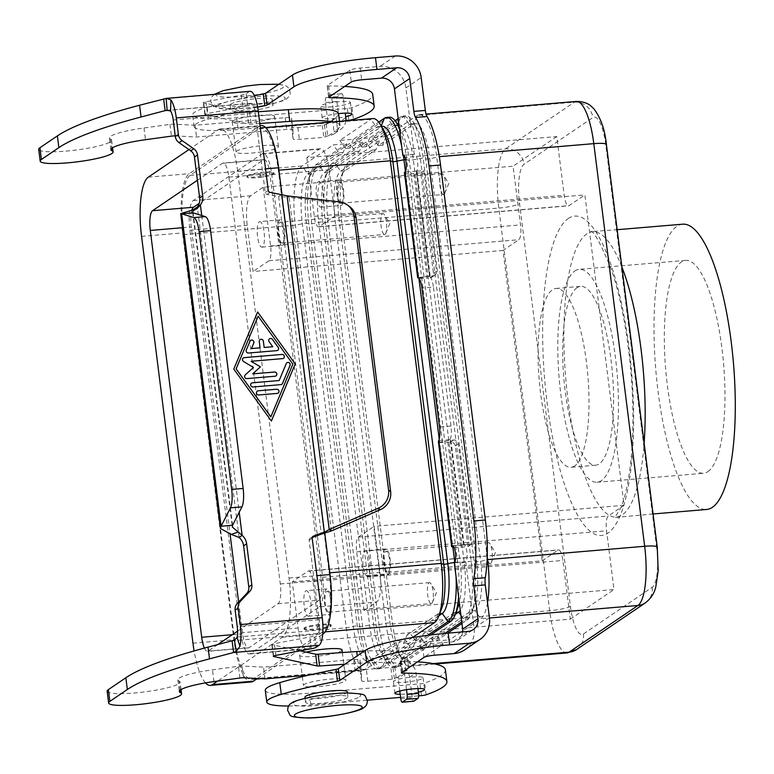 <?xml version="1.0" encoding="UTF-8"?>
<svg xmlns="http://www.w3.org/2000/svg" width="774" height="774" viewBox="0 0 774 774"><rect width="100%" height="100%" fill="white"/><g stroke="black" fill="none" stroke-linecap="round" stroke-linejoin="round"><path stroke-width="0.58" stroke-dasharray="3.87 2.9" d="M404.415 682.271A14.958 2.177 172.8 0 0 423.068 677.801A14.958 2.177 172.8 0 0 412.058 677.086A14.958 2.177 172.8 0 0 393.395 681.555A14.958 2.177 172.8 0 0 404.415 682.271M418.405 692.13A14.958 2.177 -7.2 0 1 405.895 694.017A14.958 2.177 -7.2 0 1 400.206 694.278M338.528 113.623A14.958 2.177 172.8 0 0 322.187 117.871A14.958 2.177 172.8 0 0 333.197 118.586A14.958 2.177 172.8 0 0 345.707 116.7M331.717 106.841A14.958 2.177 -7.2 0 1 320.697 106.125A14.958 2.177 -7.2 0 1 339.36 101.655A14.958 2.177 -7.2 0 1 350.38 102.371A14.958 2.177 -7.2 0 1 331.717 106.841M707.891 471.676A106.822 29.083 -94.8 0 0 722.868 356.311A106.822 29.083 -94.8 0 0 685.687 260.374A106.822 29.083 -94.8 0 0 681.401 261.97A106.822 29.083 -94.8 0 0 666.424 377.335A106.822 29.083 -94.8 0 0 703.614 473.272A106.822 29.083 -94.8 0 0 707.891 471.676M574.879 270.939A106.822 29.083 85.2 0 1 579.165 269.352A106.822 29.083 85.2 0 1 616.346 365.289A106.822 29.083 85.2 0 1 601.369 480.644A106.822 29.083 85.2 0 1 597.093 482.241A106.822 29.083 85.2 0 1 559.902 386.303A106.822 29.083 85.2 0 1 574.879 270.939M576.998 287.715A89.736 24.429 -94.8 0 0 564.42 384.62A89.736 24.429 -94.8 0 0 595.651 465.213A89.736 24.429 -94.8 0 0 599.25 463.868A89.736 24.429 -94.8 0 0 611.828 366.963A89.736 24.429 -94.8 0 0 580.597 286.38A89.736 24.429 -94.8 0 0 576.998 287.715M574.666 465.938A89.736 24.429 85.2 0 1 571.077 467.283A89.736 24.429 85.2 0 1 539.836 386.69A89.736 24.429 85.2 0 1 552.413 289.786A89.736 24.429 85.2 0 1 556.013 288.45A89.736 24.429 85.2 0 1 587.243 369.034A89.736 24.429 85.2 0 1 574.666 465.938M682.629 224.189A143.142 38.971 -94.8 0 0 676.902 226.318A143.142 38.971 -94.8 0 0 656.836 380.905A143.142 38.971 -94.8 0 0 706.662 509.466M385.046 234.338A10.507 2.864 -94.8 0 0 385.868 233.138A10.507 2.864 -94.8 0 0 386.594 223.773A10.507 2.864 -94.8 0 0 384.31 214.659A10.507 2.864 -94.8 0 0 382.869 213.547A10.507 2.864 -94.8 0 0 382.443 213.701A10.507 2.864 -94.8 0 0 380.972 225.05A10.507 2.864 -94.8 0 0 384.63 234.493A10.507 2.864 -94.8 0 0 385.046 234.338M282.626 242.959A10.507 2.864 -94.8 0 0 284.097 231.61A10.507 2.864 -94.8 0 0 280.44 222.167A10.507 2.864 -94.8 0 0 280.014 222.322A10.507 2.864 -94.8 0 0 278.543 233.68A10.507 2.864 -94.8 0 0 282.2 243.113A10.507 2.864 -94.8 0 0 282.626 242.959M282.907 245.223A12.819 3.493 -94.8 0 0 284.706 231.378A12.819 3.493 -94.8 0 0 280.246 219.864A12.819 3.493 -94.8 0 0 279.733 220.058A12.819 3.493 -94.8 0 0 277.934 233.903A12.819 3.493 -94.8 0 0 282.394 245.416A12.819 3.493 -94.8 0 0 282.907 245.223M259.251 221.79A12.819 3.493 85.2 0 1 259.764 221.596A12.819 3.493 85.2 0 1 264.224 233.109A12.819 3.493 85.2 0 1 262.425 246.954A12.819 3.493 85.2 0 1 261.912 247.138A12.819 3.493 85.2 0 1 257.452 235.625A12.819 3.493 85.2 0 1 259.251 221.79M490.629 563.424A10.507 2.864 -94.8 0 0 491.451 562.234A10.507 2.864 -94.8 0 0 492.177 552.868A10.507 2.864 -94.8 0 0 489.894 543.754A10.507 2.864 -94.8 0 0 488.442 542.632A10.507 2.864 -94.8 0 0 488.026 542.787A10.507 2.864 -94.8 0 0 486.546 554.145A10.507 2.864 -94.8 0 0 490.213 563.578A10.507 2.864 -94.8 0 0 490.629 563.424M388.209 572.054A10.507 2.864 -94.8 0 0 389.68 560.695A10.507 2.864 -94.8 0 0 386.023 551.262A10.507 2.864 -94.8 0 0 385.597 551.417A10.507 2.864 -94.8 0 0 384.127 562.766A10.507 2.864 -94.8 0 0 387.784 572.209A10.507 2.864 -94.8 0 0 388.209 572.054M388.49 574.318A12.819 3.493 -94.8 0 0 390.289 560.473A12.819 3.493 -94.8 0 0 385.829 548.96A12.819 3.493 -94.8 0 0 385.317 549.153A12.819 3.493 -94.8 0 0 383.517 562.998A12.819 3.493 -94.8 0 0 387.977 574.511A12.819 3.493 -94.8 0 0 388.49 574.318M364.825 550.875A12.819 3.493 85.2 0 1 365.338 550.682A12.819 3.493 85.2 0 1 369.808 562.195A12.819 3.493 85.2 0 1 368.008 576.04A12.819 3.493 85.2 0 1 367.495 576.233A12.819 3.493 85.2 0 1 363.035 564.72A12.819 3.493 85.2 0 1 364.825 550.875M431.679 603.41A10.507 2.864 -94.8 0 0 432.492 602.22A10.507 2.864 -94.8 0 0 433.227 592.855A10.507 2.864 -94.8 0 0 430.934 583.741A10.507 2.864 -94.8 0 0 429.493 582.619A10.507 2.864 -94.8 0 0 429.067 582.783A10.507 2.864 -94.8 0 0 427.596 594.132A10.507 2.864 -94.8 0 0 431.253 603.575A10.507 2.864 -94.8 0 0 431.679 603.41M329.25 612.041A10.507 2.864 -94.8 0 0 330.721 600.692A10.507 2.864 -94.8 0 0 327.063 591.249A10.507 2.864 -94.8 0 0 326.647 591.404A10.507 2.864 -94.8 0 0 325.167 602.762A10.507 2.864 -94.8 0 0 328.834 612.195A10.507 2.864 -94.8 0 0 329.25 612.041M329.54 614.304A12.819 3.493 -94.8 0 0 331.33 600.46A12.819 3.493 -94.8 0 0 326.87 588.946A12.819 3.493 -94.8 0 0 326.357 589.14A12.819 3.493 -94.8 0 0 324.558 602.985A12.819 3.493 -94.8 0 0 329.027 614.498A12.819 3.493 -94.8 0 0 329.54 614.304M305.875 590.862A12.819 3.493 85.2 0 1 306.388 590.678A12.819 3.493 85.2 0 1 310.848 602.191A12.819 3.493 85.2 0 1 309.049 616.027A12.819 3.493 85.2 0 1 308.536 616.22A12.819 3.493 85.2 0 1 304.076 604.707A12.819 3.493 85.2 0 1 305.875 590.862M444.005 194.342A10.507 2.864 -94.8 0 0 444.818 193.152A10.507 2.864 -94.8 0 0 445.553 183.786A10.507 2.864 -94.8 0 0 443.27 174.672A10.507 2.864 -94.8 0 0 441.819 173.55A10.507 2.864 -94.8 0 0 441.393 173.705A10.507 2.864 -94.8 0 0 439.922 185.063A10.507 2.864 -94.8 0 0 443.579 194.497A10.507 2.864 -94.8 0 0 444.005 194.342M341.576 202.972A10.507 2.864 -94.8 0 0 343.056 191.613A10.507 2.864 -94.8 0 0 339.389 182.18A10.507 2.864 -94.8 0 0 338.973 182.335A10.507 2.864 -94.8 0 0 337.503 193.684A10.507 2.864 -94.8 0 0 341.16 203.127A10.507 2.864 -94.8 0 0 341.576 202.972M341.866 205.236A12.819 3.493 -94.8 0 0 343.666 191.391A12.819 3.493 -94.8 0 0 339.196 179.878A12.819 3.493 -94.8 0 0 338.683 180.071A12.819 3.493 -94.8 0 0 336.893 193.916A12.819 3.493 -94.8 0 0 341.353 205.429A12.819 3.493 -94.8 0 0 341.866 205.236M318.201 181.793A12.819 3.493 85.2 0 1 318.714 181.6A12.819 3.493 85.2 0 1 323.174 193.113A12.819 3.493 85.2 0 1 321.384 206.958A12.819 3.493 85.2 0 1 320.871 207.151A12.819 3.493 85.2 0 1 316.402 195.638A12.819 3.493 85.2 0 1 318.201 181.793M304.443 627.733A13.671 1.993 172.8 0 0 303.988 628.343A13.671 1.993 172.8 0 0 315.908 628.817A13.671 1.993 172.8 0 0 330.662 625.518A13.671 1.993 172.8 0 0 331.117 624.908A13.671 1.993 172.8 0 0 319.188 624.434A13.671 1.993 172.8 0 0 304.443 627.733M304.55 628.565A13.671 1.993 172.8 0 0 304.095 629.175A13.671 1.993 172.8 0 0 316.015 629.659A13.671 1.993 172.8 0 0 330.769 626.36A13.671 1.993 172.8 0 0 331.224 625.75A13.671 1.993 172.8 0 0 319.294 625.276A13.671 1.993 172.8 0 0 304.55 628.565M318.366 626.553L316.711 626.746L318.366 626.553M342.031 649.947A21.362 3.106 -7.2 0 1 341.324 650.905A21.362 3.106 -7.2 0 1 318.278 656.052A21.362 3.106 -7.2 0 1 299.635 655.307A21.362 3.106 -7.2 0 1 300.351 654.359A21.362 3.106 -7.2 0 1 306.243 652.163M319.188 686.528A21.362 3.106 172.8 0 0 345.136 681.101A21.362 3.106 172.8 0 0 345.843 680.153A21.362 3.106 172.8 0 0 327.209 679.398A21.362 3.106 172.8 0 0 304.163 684.555A21.362 3.106 172.8 0 0 303.456 685.503A21.362 3.106 172.8 0 0 319.188 686.528M347.332 691.888A21.362 3.106 -7.2 0 1 346.617 692.846A21.362 3.106 -7.2 0 1 320.678 698.274A21.362 3.106 -7.2 0 1 304.937 697.248M306.281 701.331A21.362 3.106 172.8 0 0 305.575 702.279A21.362 3.106 172.8 0 0 324.209 703.034A21.362 3.106 172.8 0 0 347.255 697.877A21.362 3.106 172.8 0 0 347.961 696.929A21.362 3.106 172.8 0 0 329.327 696.174A21.362 3.106 172.8 0 0 306.281 701.331M273.648 174.237A13.671 1.993 172.8 0 0 274.102 173.628A13.671 1.993 172.8 0 0 262.173 173.144A13.671 1.993 172.8 0 0 247.428 176.443A13.671 1.993 172.8 0 0 246.974 177.053A13.671 1.993 172.8 0 0 258.903 177.536A13.671 1.993 172.8 0 0 273.648 174.237M247.322 175.601A13.671 1.993 -7.2 0 1 262.067 172.312A13.671 1.993 -7.2 0 1 273.996 172.786A13.671 1.993 -7.2 0 1 273.541 173.395A13.671 1.993 -7.2 0 1 258.797 176.695A13.671 1.993 -7.2 0 1 246.867 176.211A13.671 1.993 -7.2 0 1 247.322 175.601M259.716 175.408L261.38 175.214L259.716 175.408M277.74 147.611A21.362 3.106 172.8 0 0 278.447 146.663A21.362 3.106 172.8 0 0 259.812 145.909A21.362 3.106 172.8 0 0 236.767 151.065A21.362 3.106 172.8 0 0 236.06 152.014A21.362 3.106 172.8 0 0 254.694 152.768A21.362 3.106 172.8 0 0 277.74 147.611M273.928 117.416A21.362 3.106 172.8 0 0 274.635 116.458A21.362 3.106 172.8 0 0 256.001 115.713A21.362 3.106 172.8 0 0 232.955 120.87A21.362 3.106 172.8 0 0 232.239 121.818A21.362 3.106 172.8 0 0 247.98 122.843A21.362 3.106 172.8 0 0 273.928 117.416M231.474 109.124A21.362 3.106 -7.2 0 1 254.511 103.968A21.362 3.106 -7.2 0 1 273.154 104.722A21.362 3.106 -7.2 0 1 272.438 105.67A21.362 3.106 -7.2 0 1 246.5 111.098A21.362 3.106 -7.2 0 1 230.758 110.072A21.362 3.106 -7.2 0 1 231.474 109.124M271.809 100.639A21.362 3.106 172.8 0 0 272.516 99.682A21.362 3.106 172.8 0 0 253.882 98.937A21.362 3.106 172.8 0 0 230.836 104.093A21.362 3.106 172.8 0 0 230.12 105.041A21.362 3.106 172.8 0 0 248.764 105.786A21.362 3.106 172.8 0 0 271.809 100.639M461.962 623.457L467.254 619.868A51.278 13.961 -94.8 0 0 471.472 613.501A51.278 13.961 -94.8 0 0 473.998 560.647L423.136 158.012A51.278 13.961 -94.8 0 0 413.103 121.789A51.278 13.961 -94.8 0 0 405.731 115.81A51.278 13.961 -94.8 0 0 403.68 116.574L372.565 137.675L386.12 136.534L417.234 115.432A51.278 13.961 85.2 0 1 419.295 114.668A51.278 13.961 85.2 0 1 436.7 156.87L487.223 556.854M386.12 136.534L382.453 145.328L413.568 124.217A42.725 11.639 85.2 0 1 415.28 123.579A42.725 11.639 85.2 0 1 429.783 158.757L480.644 561.392A42.725 11.639 85.2 0 1 475.023 610.734L443.908 631.845L449.704 639.827L436.139 640.969L439.816 632.184L443.908 631.845M487.523 602.665A51.278 13.961 85.2 0 1 480.818 618.726L462.765 630.974M461.217 632.019L449.704 639.827M436.139 640.969L447.662 633.161M382.453 145.328L378.351 145.667L409.465 124.566A42.725 11.639 85.2 0 1 411.178 123.927A42.725 11.639 85.2 0 1 417.321 128.91A42.725 11.639 85.2 0 1 425.681 159.096L476.552 561.731A42.725 11.639 85.2 0 1 474.443 605.771A42.725 11.639 85.2 0 1 470.931 611.083L439.816 632.184M378.351 145.667L372.565 137.675M389.341 117.193A51.278 13.961 -94.8 0 0 387.29 117.958L356.175 139.059L369.73 137.917L395.079 120.725M398.184 118.615L400.845 116.816A51.278 13.961 85.2 0 1 402.906 116.052A51.278 13.961 85.2 0 1 420.311 158.254L471.173 560.889A51.278 13.961 85.2 0 1 464.429 620.1L461.768 621.909M369.73 137.917L366.063 146.702L397.178 125.601A42.725 11.639 85.2 0 1 398.891 124.962M398.987 124.953A42.725 11.639 85.2 0 1 413.393 160.131L464.255 562.766A42.725 11.639 85.2 0 1 460.307 610.396M444.808 633.413L433.314 641.211L419.76 642.352L423.426 633.567L427.529 633.219L433.314 641.211M455.267 614.401L427.529 633.219M419.76 642.352L430.683 634.941M458.053 607.155A42.725 11.639 85.2 0 1 454.541 612.457L423.426 633.567M366.063 146.702L361.961 147.05L393.076 125.939A42.725 11.639 85.2 0 1 394.788 125.311A42.725 11.639 85.2 0 1 400.932 130.293A42.725 11.639 85.2 0 1 409.301 160.479L460.162 563.114A42.725 11.639 85.2 0 1 459.359 602.869M458.605 596.88A51.278 13.961 -94.8 0 0 457.618 562.03L406.747 159.396A51.278 13.961 -94.8 0 0 399.471 128.813M361.961 147.05L356.175 139.059M401.648 146.063A51.278 13.961 85.2 0 1 403.312 155.274M405.421 171.509L418.898 278.205A12.819 1.867 -7.2 0 0 427.122 278.185L413.867 173.337L420.737 172.757L433.45 273.416A4.276 4.064 -124.2 0 1 429.889 277.953L427.122 278.185M439.226 439.119L452.877 547.17M454.764 562.127L454.783 562.272A51.278 13.961 85.2 0 1 456.031 576.533M427.635 635.328L416.925 642.594L403.37 643.736L412.465 637.563M322.448 632.058L253.669 678.721A51.278 13.961 85.2 0 1 251.618 679.485A51.278 13.961 85.2 0 1 234.212 637.273L183.341 234.638A51.278 13.961 85.2 0 1 190.085 175.427L258.864 128.774A51.278 13.961 85.2 0 1 260.925 128A51.278 13.961 85.2 0 1 278.33 170.212L329.192 572.847A51.278 13.961 85.2 0 1 322.448 632.058L325.196 631.836M253.669 678.721L365.705 669.278L396.82 648.177L410.375 647.035L379.26 668.136A51.278 13.961 85.2 0 1 377.209 668.91A51.278 13.961 85.2 0 1 369.837 662.921A51.278 13.961 85.2 0 1 359.804 626.698L308.942 224.063A51.278 13.961 85.2 0 1 311.467 171.218A51.278 13.961 85.2 0 1 315.676 164.852L346.791 143.741L333.236 144.883L302.121 165.994A51.278 13.961 -94.8 0 0 295.378 225.205L346.239 627.84A51.278 13.961 -94.8 0 0 363.645 670.052A51.278 13.961 -94.8 0 0 365.705 669.278L369.372 660.493L400.487 639.392L404.589 639.043L410.375 647.035M363.18 142.358L349.625 143.5L318.511 164.61A51.278 13.961 -94.8 0 0 311.767 223.821L362.629 626.456A51.278 13.961 -94.8 0 0 380.034 668.668A51.278 13.961 -94.8 0 0 382.095 667.904L413.21 646.793L426.764 645.651L395.649 666.762A51.278 13.961 85.2 0 1 393.598 667.527A51.278 13.961 85.2 0 1 386.226 661.538A51.278 13.961 85.2 0 1 376.193 625.315L325.322 222.68A51.278 13.961 85.2 0 1 327.857 169.835A51.278 13.961 85.2 0 1 332.065 163.469L363.18 142.358L359.513 151.153L328.399 172.254A42.725 11.639 -94.8 0 0 324.887 177.556A42.725 11.639 -94.8 0 0 322.777 221.596L373.639 624.231A42.725 11.639 -94.8 0 0 382.008 654.417A42.725 11.639 -94.8 0 0 388.142 659.409A42.725 11.639 -94.8 0 0 389.854 658.771L420.969 637.66L426.764 645.651M379.57 140.984L366.015 142.126L334.9 163.227A51.278 13.961 -94.8 0 0 328.157 222.448L379.018 625.082A51.278 13.961 -94.8 0 0 396.423 667.285A51.278 13.961 -94.8 0 0 398.475 666.52L429.589 645.419L443.154 644.278L412.039 665.379A51.278 13.961 85.2 0 1 409.978 666.143A51.278 13.961 85.2 0 1 402.615 660.164A51.278 13.961 85.2 0 1 392.582 623.941L341.711 221.306A51.278 13.961 85.2 0 1 344.246 168.451A51.278 13.961 85.2 0 1 348.455 162.085L379.57 140.984L375.903 149.769L344.788 170.87A42.725 11.639 -94.8 0 0 341.276 176.182A42.725 11.639 -94.8 0 0 339.167 220.222L390.028 622.857A42.725 11.639 -94.8 0 0 398.387 653.043A42.725 11.639 -94.8 0 0 404.531 658.026A42.725 11.639 -94.8 0 0 406.244 657.387L437.358 636.286L443.154 644.278M372.962 118.567A51.278 13.961 -94.8 0 0 370.901 119.331L339.786 140.442L353.35 139.301L378.689 122.108M353.35 139.301L349.674 148.086L380.789 126.975A42.725 11.639 85.2 0 1 382.501 126.346M438.877 615.785L411.139 634.603L413.016 637.186M413.2 637.447L416.925 642.594M403.37 643.736L407.037 634.941L411.139 634.603M441.664 608.538A42.725 11.639 85.2 0 1 438.152 613.84L407.037 634.941M349.674 148.086L345.581 148.434L376.696 127.323A42.725 11.639 85.2 0 1 378.409 126.684A42.725 11.639 85.2 0 1 384.543 131.677M345.581 148.434L339.786 140.442M375.903 149.769L371.801 150.117L366.015 142.126M371.801 150.117L340.686 171.218A42.725 11.639 -94.8 0 0 335.065 220.571L385.936 623.196A42.725 11.639 -94.8 0 0 400.439 658.374A42.725 11.639 -94.8 0 0 402.151 657.736L433.266 636.625L437.358 636.286M429.589 645.419L433.266 636.625M359.513 151.153L355.411 151.491L349.625 143.5M355.411 151.491L324.296 172.602A42.725 11.639 -94.8 0 0 318.685 221.945L369.546 624.579A42.725 11.639 -94.8 0 0 384.049 659.758A42.725 11.639 -94.8 0 0 385.762 659.119L416.876 638.008L420.969 637.66M413.21 646.793L416.876 638.008M346.791 143.741L343.124 152.526L312.009 173.637A42.725 11.639 -94.8 0 0 308.497 178.939A42.725 11.639 -94.8 0 0 306.388 222.98L357.259 625.615A42.725 11.639 -94.8 0 0 365.618 655.801A42.725 11.639 -94.8 0 0 371.762 660.793A42.725 11.639 -94.8 0 0 373.474 660.154L404.589 639.043M343.124 152.526L339.031 152.875L333.236 144.883M339.031 152.875L307.917 173.976A42.725 11.639 -94.8 0 0 302.295 223.328L353.157 625.963A42.725 11.639 -94.8 0 0 367.66 661.131A42.725 11.639 -94.8 0 0 369.372 660.493L373.474 660.154L379.26 668.136L382.095 667.904L385.762 659.119L389.854 658.771L395.649 666.762L398.475 666.52L402.151 657.736L406.244 657.387L412.039 665.379L433.053 663.608M396.82 648.177L400.487 639.392M624.086 505.277L374.171 526.32L379.995 572.46A25.639 6.985 85.2 0 1 376.628 602.066L364.07 610.58L613.985 589.536L606.574 530.819A12.819 3.493 85.2 0 1 608.258 516.016L624.086 505.277L584.883 194.913L569.045 205.652A12.819 3.493 85.2 0 1 568.532 205.845A12.819 3.493 85.2 0 1 564.188 195.29L556.767 136.572L306.852 157.615L319.401 149.101A25.639 6.985 85.2 0 1 320.436 148.724A25.639 6.985 85.2 0 1 329.134 169.825L334.968 215.956L584.883 194.913M364.07 610.58L356.659 551.862A12.819 3.493 85.2 0 1 358.343 537.059L374.171 526.32M292.291 581.864L542.206 560.821L558.035 550.082A12.819 3.493 85.2 0 1 558.547 549.888A12.819 3.493 85.2 0 1 562.901 560.444L570.322 619.161L320.407 640.204L307.849 648.718A25.639 6.985 85.2 0 1 306.823 649.105A25.639 6.985 85.2 0 1 298.116 628.004L292.291 581.864L308.12 571.125L558.035 550.082M320.407 640.204L312.986 581.487A12.819 3.493 -94.8 0 0 308.632 570.941A12.819 3.493 -94.8 0 0 308.12 571.125M306.852 157.615L314.263 216.333A12.819 3.493 -94.8 0 0 318.617 226.888A12.819 3.493 -94.8 0 0 319.13 226.695L334.968 215.956M503.003 250.457L253.079 271.5L247.254 225.369A25.639 6.985 85.2 0 1 250.621 195.764L263.179 187.24L513.094 166.197L520.515 224.915A12.819 3.493 85.2 0 1 518.832 239.717L503.003 250.457L542.206 560.821M263.179 187.24L270.6 245.958A12.819 3.493 85.2 0 1 268.917 260.761L253.079 271.5M319.265 606.893A25.639 6.985 -94.8 0 0 322.642 577.288L271.78 174.653A25.639 6.985 -94.8 0 0 263.073 153.552A25.639 6.985 -94.8 0 0 262.047 153.939L193.268 200.592A25.639 6.985 -94.8 0 0 189.891 230.197L240.762 632.832A25.639 6.985 -94.8 0 0 249.46 653.933A25.639 6.985 -94.8 0 0 250.486 653.556L319.265 606.893L376.628 602.066M570.322 619.161L613.985 589.536M324.761 533.102L281.997 194.555M257.365 678.488L322.671 634.187M261.206 125.533A51.278 13.961 -94.8 0 0 259.145 126.307L189.282 173.695A51.278 13.961 -94.8 0 0 182.538 232.916L233.932 639.74A51.278 13.961 -94.8 0 0 251.337 681.952M238.644 602.017L242.659 633.819A17.096 4.654 -94.8 0 0 248.464 647.886A17.096 4.654 -94.8 0 0 249.151 647.635L319.023 600.237A17.096 4.654 -94.8 0 0 321.268 580.5L269.874 173.666A17.096 4.654 -94.8 0 0 264.069 159.599A17.096 4.654 -94.8 0 0 263.392 159.86L199.179 203.407M191.778 210.383A17.096 4.654 -94.8 0 0 191.265 226.995L230.072 534.147M197.409 180.274L222.419 163.304A17.096 4.654 85.2 0 1 223.106 163.053A17.096 4.654 85.2 0 1 228.901 177.12L280.294 583.944A17.096 4.654 85.2 0 1 278.05 603.691L237.57 631.149M217.842 644.529L208.177 651.079A17.096 4.654 85.2 0 1 207.49 651.34A17.096 4.654 85.2 0 1 204.394 648.09M188.943 149.585L218.181 129.751A51.278 13.961 85.2 0 1 220.232 128.987A51.278 13.961 85.2 0 1 237.637 171.199L289.031 578.023A51.278 13.961 85.2 0 1 282.287 637.244L217.668 681.072M205.497 682.891A51.278 13.961 85.2 0 1 194.11 650.934M556.767 136.572L513.094 166.197M404.425 172.718A12.819 1.867 172.8 0 0 413.867 173.337M418.183 277.614L432.937 275.883L429.889 277.953M420.737 172.757L423.794 170.686L416.296 171.218L429.57 276.27M429.609 276.105L429.647 276.647L429.609 276.105L418.608 278.127M423.794 170.686L436.507 271.335A4.276 4.064 -124.2 0 1 432.937 275.883M344.72 86.427A128.184 18.653 172.8 0 0 328.65 85.953A4.276 0.619 -7.2 0 1 327.179 85.672A4.276 0.619 -7.2 0 1 327.325 85.479L349.809 70.231A8.543 1.248 -7.2 0 1 360.191 68.054L379.995 66.39A23.926 22.756 55.8 0 1 405.905 87.946L414.293 154.345A8.543 2.332 85.2 0 1 414.632 154.22A8.543 2.332 85.2 0 1 417.612 161.892A8.543 2.332 85.2 0 1 416.412 171.122L429.647 276.647A12.819 3.493 85.2 0 1 433.43 287.077L421.956 288.044M257.636 107.122A170.919 24.874 172.8 0 0 208.583 118.935A59.821 8.707 172.8 0 0 194.09 126.636A59.821 8.707 172.8 0 0 238.16 129.51L345.881 120.434M254.385 95.734A170.919 24.874 172.8 0 0 207.093 107.199A59.821 8.707 172.8 0 0 192.61 114.891A59.821 8.707 172.8 0 0 236.67 117.764L347.294 108.447A4.276 0.619 172.8 0 0 351.928 107.615A128.184 18.653 172.8 0 0 372.71 94.399M414.293 154.345L403.525 155.255M464.632 649.879A23.926 22.756 55.8 0 0 474.143 628.14L465.755 561.74A8.543 2.332 -94.8 0 0 466.954 552.51A8.543 2.332 -94.8 0 0 463.974 544.828A8.543 2.332 -94.8 0 0 463.636 544.964L471.018 544.519L458.305 443.86A4.276 4.064 55.8 0 0 453.68 440.009L450.342 440.242L450.226 439.555A12.819 3.493 -94.8 0 0 450.981 426.048L433.43 287.077M438.384 441.509L439.342 442.254L450.342 440.242L450.226 439.555L438.761 440.512M471.018 544.519L467.96 546.589L461.101 547.17A12.819 1.867 -7.2 0 1 454.009 547.315M439.342 442.254A12.819 1.867 172.8 0 0 447.856 442.312L450.623 442.08A4.276 4.064 55.8 0 1 455.247 445.93L467.96 546.589M462.697 631.894A11.968 11.378 -124.2 0 1 457.918 639.972A11.968 11.378 -124.2 0 1 452.684 641.82L432.879 643.484A8.543 1.248 -7.2 0 0 422.507 645.661L400.013 660.909A4.276 0.619 -7.2 0 0 399.877 661.102L401.358 672.848M417.418 661.857A128.184 18.653 172.8 0 0 401.338 661.383A4.276 0.619 -7.2 0 1 399.877 661.102M265.298 690.321A59.821 8.707 172.8 0 0 309.368 693.194L419.982 683.877A4.276 0.619 172.8 0 0 424.626 683.045A128.184 18.653 172.8 0 0 445.398 669.829M288.673 706.004A59.821 8.707 172.8 0 0 310.848 704.94L367.321 700.18M400.603 697.384L418.676 695.855M465.755 561.74L454.28 562.698M338.577 113.846A76.916 11.194 -7.2 0 1 336.013 117.271L332.52 119.641L333.652 119.544A0.851 0.813 55.8 0 0 334.358 118.635L331.775 98.192A4.276 1.161 -94.8 0 0 330.334 94.67A4.276 1.161 -94.8 0 0 330.159 94.738L326.009 97.553A4.276 1.161 -94.8 0 0 325.448 102.487L328.031 122.931A0.851 0.813 -124.2 0 1 327.315 123.84L322.371 125.552L297.884 127.613A8.543 1.248 -7.2 0 1 291.595 127.207A8.543 1.248 -7.2 0 1 291.585 127.188L291.508 118.093A8.543 1.248 172.8 0 0 285.209 117.658L195.077 125.253L173.599 124.169A4.276 0.619 172.8 0 0 169.97 124.401L143.993 127.971A38.458 5.602 172.8 0 0 109.405 137.965A38.458 5.602 172.8 0 0 110.537 139.088A36.746 5.35 -7.2 0 1 111.611 140.162A36.746 5.35 -7.2 0 1 79.945 149.517A36.746 5.35 -7.2 0 1 39.784 150.446A36.746 5.35 -7.2 0 1 38.7 149.372M107.151 691.25A36.746 5.35 172.8 0 0 108.234 692.324A36.746 5.35 172.8 0 0 148.395 691.395A36.746 5.35 172.8 0 0 180.071 682.039A36.746 5.35 172.8 0 0 178.988 680.965A38.458 5.602 -7.2 0 1 177.856 679.843A38.458 5.602 -7.2 0 1 212.453 669.849L238.421 666.279A4.276 0.619 -7.2 0 1 242.049 666.046L263.528 667.13L353.66 659.535A8.543 1.248 -7.2 0 1 359.958 659.951A8.543 1.248 -7.2 0 1 359.958 659.97L360.045 669.065A8.543 1.248 172.8 0 0 360.045 669.084A8.543 1.248 172.8 0 0 366.344 669.5L390.822 667.43L395.775 665.717A12.819 12.191 55.8 0 1 409.649 677.269L412.232 697.713A4.276 1.161 -94.8 0 0 413.51 701.196M260.132 339.583L260.093 339.602A2.138 2.032 55.8 0 0 259.242 341.547L260.045 347.836M269.584 338.78L269.546 338.809A2.138 2.032 55.8 0 0 269.1 341.769L272.719 346.771M250.641 340.396L250.679 340.376A2.138 2.032 55.8 0 0 249.934 341.266L246.267 350.051A2.138 2.032 55.8 0 0 248.444 353.05L276.792 350.661A2.138 2.032 55.8 0 0 277.75 350.322L277.731 350.332M257.326 391.102L257.287 391.131A2.138 2.032 55.8 0 0 258.758 394.992L277.189 393.444A2.138 2.032 55.8 0 0 278.137 393.095L278.118 393.115M233.787 369.101L271.384 421.008M257.626 311.99L233.748 369.121M270.832 416.867L292.833 364.148L258.119 316.208M286.941 362.754L286.902 362.774A2.138 2.032 55.8 0 0 286.196 363.645L279.143 380.556M251.54 383.111L251.502 383.14A2.138 2.032 55.8 0 0 252.972 387L280.856 384.659A2.138 2.032 55.8 0 0 281.804 384.31M253.427 367.447L245.213 374.916A2.138 2.032 55.8 0 0 246.896 378.612L275.012 376.241A2.138 2.032 55.8 0 0 275.96 375.903M243.346 357.946L243.307 357.975A2.138 2.032 55.8 0 0 243.52 361.535L253.388 367.466M251.095 361.303L282.587 358.652A2.138 2.032 55.8 0 0 283.536 358.314L283.555 358.294M359.958 659.951L361.439 671.687A8.543 1.248 172.8 0 1 361.439 671.716L361.526 680.81A8.543 1.248 -7.2 0 1 361.526 680.81A8.543 1.248 -7.2 0 0 367.824 681.236L392.302 679.175L397.256 677.463A0.851 0.813 -124.2 0 1 398.184 678.237L399.8 691.018M406.505 689.682L404.512 673.941A0.851 0.813 55.8 0 0 403.593 673.167L402.461 673.264L400.98 661.518L404.473 659.148A76.916 11.194 172.8 0 0 407.027 655.723A76.916 11.194 172.8 0 0 364.273 651.079M400.98 661.518L402.103 661.422A12.819 12.191 -124.2 0 1 415.986 672.974L417.96 688.579M344.914 664.218L358.217 663.279A76.916 11.194 -7.2 0 1 408.517 667.469A76.916 11.194 -7.2 0 1 405.953 670.894L402.461 673.264M361.439 671.687A8.543 1.248 172.8 0 0 355.15 671.281L308.362 675.218M300.157 650.837L272.177 644.752A4.276 0.619 -7.2 0 1 271.829 644.558A4.276 0.619 -7.2 0 1 274.383 643.649L309.793 637.012A8.543 1.248 172.8 0 0 314.621 635.58L317.601 633.558A11.968 3.26 85.2 0 0 319.178 619.742L309.145 540.329A2.138 2.032 -124.2 0 1 310.403 538.182L312.241 537.495M265.008 678.875L263.528 667.13M396.124 677.56L394.643 665.814M281.688 194.468L278.63 196.538L289.157 197.312L287.077 195.841M259.803 123.501L251.115 124.111A4.276 0.619 -7.2 0 1 248.677 124.072L205.207 114.61A4.276 0.619 -7.2 0 1 204.858 114.417A4.276 0.619 -7.2 0 1 207.413 113.517L242.823 106.87A8.543 1.248 172.8 0 0 247.651 105.448L250.631 103.426A11.968 3.26 85.2 0 1 251.115 103.242A11.968 3.26 85.2 0 1 255.168 113.091L265.201 192.503A2.138 2.032 55.8 0 0 266.982 194.4L278.63 196.538L321.278 534.137M186.205 211.941L192.513 210.141M250.108 91.322A23.926 6.511 -94.8 0 0 249.151 91.68L246.161 93.702A8.543 1.248 -7.2 0 1 241.343 95.125L205.923 101.771A4.276 0.619 172.8 0 0 203.368 102.681A4.276 0.619 172.8 0 0 203.717 102.874L247.187 112.327A4.276 0.619 172.8 0 0 249.634 112.365L258.322 111.756M175.243 135.924L196.557 136.998L286.69 129.403A8.543 1.248 -7.2 0 1 292.988 129.809L291.498 118.074A8.543 1.248 172.8 0 0 291.498 118.074L292.988 129.829L293.075 138.933A8.543 1.248 172.8 0 0 293.075 138.952A8.543 1.248 172.8 0 0 299.374 139.359L323.851 137.298L328.805 135.585A12.819 12.191 55.8 0 0 334.407 133.612A12.819 12.191 55.8 0 0 339.505 121.963L336.922 101.52A4.276 1.161 85.2 0 1 337.483 96.586L341.634 93.77A4.276 1.161 85.2 0 1 341.798 93.712A4.276 1.161 85.2 0 1 343.25 97.224L345.262 113.149M345.843 120.85A12.819 12.191 -124.2 0 1 340.744 129.316A12.819 12.191 -124.2 0 1 335.132 131.29L334 131.387L337.503 129.016A76.916 11.194 172.8 0 0 340.057 125.582A76.916 11.194 172.8 0 0 333.043 121.934M195.077 125.253L196.557 136.998M326.193 123.937L327.673 135.682M332.52 119.641L334 131.387M331.301 530.964L289.157 197.312L341.624 203.368A17.096 16.699 125.3 0 1 349.219 206.271M359.542 696.842A34.182 4.973 172.8 0 0 335.5 693.678A34.182 4.973 172.8 0 0 293.994 702.366A34.182 4.973 172.8 0 0 318.037 705.53A34.182 4.973 172.8 0 0 359.542 696.842M217.059 93.383A34.182 4.973 172.8 0 0 241.101 96.547A34.182 4.973 172.8 0 0 282.616 87.859A34.182 4.973 172.8 0 0 258.574 84.695A34.182 4.973 172.8 0 0 217.059 93.383M567.081 652.917A51.278 13.961 85.2 0 1 549.675 610.705L498.814 208.071A17.096 2.486 172.8 0 0 511.682 206.232A17.096 2.486 172.8 0 0 519.567 203.726L570.438 606.361A34.182 9.307 -94.8 0 0 583.403 633.993L652.182 587.34A34.182 9.307 -94.8 0 0 656.681 547.857A17.096 2.486 172.8 0 0 657.252 547.102M656.681 547.857L605.819 145.222A34.182 9.307 -94.8 0 0 592.845 117.6L524.066 164.252A34.182 9.307 -94.8 0 0 519.567 203.726M606.39 144.467A17.096 2.486 -7.2 0 1 605.819 145.222M583.403 633.993A17.096 16.254 -124.2 0 1 580.103 646.261A17.096 16.254 -124.2 0 1 576.611 649.521M652.182 587.34A17.096 16.254 -124.2 0 1 648.883 599.608A17.096 16.254 -124.2 0 1 645.39 602.859M398.629 122.128L400.845 116.816L403.68 116.574L409.465 124.566L413.568 124.217L417.234 115.432L574.337 102.197A17.096 16.254 -124.2 0 1 586.547 106.135A17.096 16.254 -124.2 0 1 592.845 117.6M190.085 175.427L302.121 165.994L307.917 173.976L312.009 173.637L315.676 164.852L318.511 164.61L324.296 172.602L328.399 172.254L332.065 163.469L334.9 163.227L340.686 171.218L344.788 170.87L348.455 162.085L505.557 148.86A17.096 16.254 -124.2 0 1 517.767 152.797A17.096 16.254 -124.2 0 1 524.066 164.252M570.438 606.361A17.096 2.486 -7.2 0 1 562.543 608.867A17.096 2.486 -7.2 0 1 549.675 610.705L392.582 623.941L390.028 622.857L385.936 623.196L376.193 625.315L373.639 624.231L362.629 626.456L359.804 626.698L357.259 625.615L346.239 627.84L234.212 637.273M621.861 266.953A143.142 38.971 -94.8 0 0 592.497 231.774A143.142 38.971 -94.8 0 0 586.76 233.912A143.142 38.971 -94.8 0 0 566.694 388.49A143.142 38.971 -94.8 0 0 616.53 517.051A143.142 38.971 -94.8 0 0 622.267 514.913A143.142 38.971 -94.8 0 0 644.132 443.231M568.251 218.52A160.237 43.625 85.2 0 1 629.069 348.019A160.237 43.625 85.2 0 1 607.996 533.073A160.237 43.625 85.2 0 1 547.189 403.564A160.237 43.625 85.2 0 1 568.251 218.52M284.097 99.604A34.182 4.973 172.8 0 0 260.054 96.44A34.182 4.973 172.8 0 0 218.549 105.119A34.182 4.973 172.8 0 0 242.591 108.292A34.182 4.973 172.8 0 0 284.097 99.604M405.576 159.492L409.301 160.479L423.136 158.012L425.681 159.096L429.783 158.757L439.322 156.658M454.657 562.301L457.618 562.03L460.162 563.114L473.998 560.647L476.552 561.731L480.644 561.392L487.127 559.631M460.927 615.272L464.429 620.1L467.254 619.868L470.931 611.083L475.023 610.734L480.818 618.726L489.458 618M384.465 118.19L387.29 117.958L393.076 125.939L397.178 125.601L397.584 124.633M450.874 621.251L454.541 612.457L456.06 612.331M183.341 234.638L295.378 225.205L306.388 222.98L308.942 224.063L311.767 223.821L322.777 221.596L325.322 222.68L339.167 220.222L341.711 221.306L498.814 208.071A51.278 13.961 85.2 0 1 505.557 148.86L574.337 102.197A51.278 13.961 85.2 0 1 576.388 101.433M258.864 128.774L370.901 119.331L376.696 127.323L380.789 126.975L381.195 126.017M434.485 622.625L438.152 613.84L439.671 613.714M278.33 170.212L278.911 170.164M329.192 572.847L329.782 572.799M358.343 537.059L608.258 516.016M356.659 551.862L606.574 530.819M312.986 581.487L562.901 560.444M319.13 226.695L569.045 205.652M314.263 216.333L564.188 195.29M268.917 260.761L518.832 239.717M270.6 245.958L520.515 224.915M322.642 577.288L379.995 572.46M250.486 653.556L307.849 648.718M271.78 174.653L329.134 169.825M193.268 200.592L250.621 195.764M189.891 230.197L247.254 225.369M208.177 651.079L249.151 647.635M278.05 603.691L319.023 600.237M280.294 583.944L321.268 580.5M228.901 177.12L269.874 173.666M222.419 163.304L263.392 159.86M182.47 227.73L191.265 226.995M232.355 634.69L242.659 633.819M237.637 171.199L265.53 168.848M289.031 578.023L316.924 575.672M218.181 129.751L259.145 126.307M148.308 177.149L189.282 173.695M141.565 236.37L182.538 232.916M192.958 643.194L233.932 639.74M282.287 637.244L322.7 633.838M262.047 153.939L319.401 149.101M240.762 632.832L298.116 628.004M416.925 171.257L430.18 276.115M436.507 271.335L433.45 273.416M405.905 87.946L421.182 77.574M395.272 56.018L379.995 66.39M347.294 108.447L348.774 120.193M351.928 107.615L353.408 119.351M328.65 85.953L329.976 96.431M327.325 85.479L328.805 97.224M349.809 70.231L351.299 81.967M360.191 68.054L361.671 79.799M207.093 107.199L208.583 118.935M236.67 117.764L238.16 129.51M416.412 171.122L404.937 172.089M489.429 617.778L474.143 628.14M463.558 545.012L450.226 439.555M450.913 440.242L464.158 545.099M461.101 547.17L447.856 442.312M458.305 443.86L455.247 445.93M453.68 440.009L450.623 442.08M450.981 426.048L439.516 427.006M463.636 544.964L452.867 545.864M467.97 631.449L452.684 641.82M426.106 694.791L424.626 683.045M421.472 695.623L419.982 683.877M402.664 671.861L401.338 661.383M401.503 672.654L400.013 660.909M423.988 657.397L422.507 645.661M434.369 655.23L432.879 643.484M310.848 704.94L309.368 693.194M180.158 690.215L178.988 680.965M201.733 215.511L239.214 512.233M404.512 673.941L398.184 678.237M397.256 677.463L403.593 673.167M402.103 661.422L395.775 665.717M409.649 677.269L415.986 672.974M232.094 640.756L317.601 633.558M319.178 619.742L237.241 626.64M312.696 536.624L310.403 538.182M312.203 538.259L309.145 540.329M316.102 647.325L314.621 635.58M213.934 681.584L212.453 669.849M239.911 678.024L238.421 666.279M243.539 677.792L242.049 666.046M355.15 671.281L353.66 659.535M361.439 671.716L359.958 659.97M361.526 680.81L360.045 669.065L361.526 680.83M367.824 681.236L366.344 669.5M392.302 679.175L390.822 667.43M394.382 678.74L392.902 667.004M405.953 670.894L404.473 659.148M358.217 663.279L357.269 655.83M273.599 656.023L272.177 644.752M275.863 655.394L274.383 643.649M311.283 648.747L309.793 637.012M400.768 698.68L412.232 697.713M232.587 525.256L193.113 212.84M270.039 192.329L266.982 194.4M239.079 537.437L197.341 207.016M173.231 119.999L255.168 113.091M191.952 210.373L190.375 210.876M163.643 98.879L249.151 91.68M250.631 103.426L168.906 110.305M333.652 119.544L327.315 123.84M328.031 122.931L334.358 118.635M328.805 135.585L335.132 131.29M345.833 117.677L339.505 121.963M110.537 139.088L111.698 148.337M143.993 127.971L145.483 139.707M169.97 124.401L171.451 136.137M173.599 124.169L175.079 135.914M285.209 117.658L286.69 129.403M291.585 127.188L293.075 138.933L291.595 127.207M297.884 127.613L299.374 139.359M322.371 125.552L323.851 137.298M324.441 125.117L325.922 136.863M336.013 117.271L337.503 129.016M249.634 112.365L251.115 124.111M247.187 112.327L248.677 124.072M203.717 102.874L205.207 114.61M205.923 101.771L207.413 113.517M241.343 95.125L242.823 106.87M246.161 93.702L247.651 105.448M331.775 98.192L343.25 97.224M330.159 94.738L341.634 93.77M326.009 97.553L337.483 96.586M325.448 102.487L336.922 101.52M268.259 190.433L265.201 192.503M339.544 201.898L341.624 203.368M278.94 84.231L286.177 85.866L289.631 89.02L290.26 94.012L289.031 96.537L286.709 98.685C285.654 101.007 261.96 107.151 241.459 108.447C232.51 109.173 225.418 109.192 220.184 108.524L213.353 106.096L210.731 101.529L210.896 98.966L212.134 96.45L214.398 94.331M423.068 677.801L424.558 689.547M322.187 117.871L320.697 106.125M685.687 260.374L579.165 269.352M595.651 465.213L571.077 467.283M653.062 513.975L614.788 517.545L620.39 508.595C626.33 496.028 632.619 465.484 632.919 421.298C633.451 368.743 624.531 307.152 611.121 268.83C600.131 242.446 593.329 230.033 590.697 231.581L617.159 229.704M382.869 213.547L280.44 222.167M280.246 219.864L259.764 221.596M488.442 542.632L386.023 551.262M385.829 548.96L365.338 550.682M429.493 582.619L327.063 591.249M326.87 588.946L306.388 590.678M441.819 173.55L339.389 182.18M339.196 179.878L318.714 181.6M303.988 628.343L304.095 629.175M318.395 626.534L317.659 627.462L316.711 626.746M299.635 655.307L302.218 675.741M302.334 676.64L303.456 685.503M305.072 698.322L305.575 702.279M274.102 173.628L273.996 172.786M259.696 175.427L260.432 174.498L261.38 175.214M278.447 146.663L274.635 116.458M273.154 104.722L272.516 99.682M471.472 613.501L474.443 605.771M413.103 121.789L417.321 128.91M415.28 123.579L411.178 123.927M399.316 127.555L400.932 130.293M397.826 125.049L394.788 125.311M402.906 116.052L405.731 115.81M419.295 114.668L426.058 114.097M381.437 126.433L378.409 126.684M260.925 128L265.646 127.604M404.531 658.026L400.439 658.374M398.387 653.043L402.615 660.164M341.276 176.182L344.246 168.451M388.142 659.409L384.049 659.758M382.008 654.417L386.226 661.538M324.887 177.556L327.857 169.835M377.209 668.91L380.034 668.668M393.598 667.527L396.423 667.285M371.762 660.793L367.66 661.131M365.618 655.801L369.837 662.921M308.497 178.939L311.467 171.218M251.618 679.485L256.504 679.069M261.167 678.682L363.645 670.052M230.12 105.041L230.758 110.072M232.239 121.818L236.06 152.014M246.867 176.211L246.974 177.053M347.468 692.972L347.961 696.929M342.36 652.55L345.843 680.153M331.117 624.908L331.224 625.75M444.818 193.152L448.756 183.515L443.27 174.672M320.871 207.151L341.353 205.429M341.16 203.127L443.579 194.497M432.492 602.22L436.43 592.584L430.934 583.741M308.536 616.22L329.027 614.498M328.834 612.195L431.253 603.575M491.451 562.234L495.379 552.597L489.894 543.754M367.495 576.233L387.977 574.511M387.784 572.209L490.213 563.578M385.868 233.138L389.806 223.502L384.31 214.659M261.912 247.138L282.394 245.416M282.2 243.113L384.63 234.493M308.632 570.941L558.547 549.888M318.617 226.888L568.532 205.845M556.013 288.45L580.597 286.38M597.093 482.241L703.614 473.272M264.069 159.599L223.106 163.053M248.464 647.886L207.49 651.34M220.232 128.987L260.074 125.63M306.823 649.105L249.46 653.933M320.436 148.724L263.073 153.552M409.978 666.143L435.114 664.024M429.589 276.105L418.154 277.614M431.757 277.295L434.814 275.225M350.38 102.371L351.86 114.117M328.66 97.418L327.179 85.672M194.09 126.636L192.61 114.891M403.157 155.187L414.632 154.22M463.529 545.051L450.255 440.009M457.918 639.972L473.204 629.61M394.875 693.301L393.395 681.555M452.509 545.796L463.974 544.828M181.029 689.615L180.071 682.039M309.997 538.394L313.054 536.324M177.856 679.843L179.336 691.588M408.517 667.469L407.027 655.723M271.829 644.558L273.309 656.294M192.562 212.105L232.345 527.046M167.145 110.314L251.115 103.242M334.02 119.419L327.692 123.714M334.407 133.612L340.744 129.316M111.611 140.162L112.569 147.737M110.885 149.711L109.405 137.965M340.057 125.582L339.525 121.383M204.858 114.417L203.368 102.681M341.798 93.712L330.334 94.67"/><path stroke-width="1.16" d="M400.206 694.278A14.958 2.177 -7.2 0 1 394.875 693.301A14.958 2.177 -7.2 0 1 413.539 688.831A14.958 2.177 -7.2 0 1 424.558 689.547A14.958 2.177 -7.2 0 1 418.405 692.13M345.707 116.7A14.958 2.177 172.8 0 0 351.86 114.117A14.958 2.177 172.8 0 0 340.841 113.401A14.958 2.177 172.8 0 0 338.528 113.623M653.062 513.975L706.662 509.466A143.142 38.971 -94.8 0 0 712.399 507.328A143.142 38.971 -94.8 0 0 732.465 352.741A143.142 38.971 -94.8 0 0 682.629 224.189L617.159 229.704M305.072 698.322L304.937 697.248A21.362 3.106 -7.2 0 1 305.653 696.3A21.362 3.106 -7.2 0 1 328.689 691.143A21.362 3.106 -7.2 0 1 347.332 691.888L347.468 692.972M487.223 556.854L487.562 559.505A51.278 13.961 85.2 0 1 487.523 602.665M462.765 630.974L461.217 632.019M447.662 633.161L461.962 623.457M395.079 120.725L398.184 118.615M397.826 125.049L398.891 124.962A42.725 11.639 85.2 0 1 398.987 124.953M460.307 610.396A42.725 11.639 85.2 0 1 458.643 612.118L455.267 614.401M461.768 621.909L444.808 633.413M430.683 634.941L450.874 621.251A51.278 13.961 -94.8 0 0 455.083 614.875A51.278 13.961 -94.8 0 0 458.605 596.88M459.359 602.869A42.725 11.639 85.2 0 1 458.053 607.155L455.083 614.875M399.471 128.813A51.278 13.961 -94.8 0 0 396.714 123.172A51.278 13.961 -94.8 0 0 389.341 117.193L386.516 117.425A51.278 13.961 85.2 0 1 401.648 146.063M378.689 122.108L384.465 118.19A51.278 13.961 85.2 0 1 386.516 117.425M403.312 155.274A51.278 13.961 85.2 0 1 403.922 159.638L405.421 171.509M418.792 278.089L418.608 278.127A12.819 1.867 -7.2 0 0 418.879 278.185L439.226 439.119M452.877 547.17L454.764 562.127M456.031 576.533A51.278 13.961 85.2 0 1 448.04 621.483L427.635 635.328M412.465 637.563L434.485 622.625A51.278 13.961 -94.8 0 0 438.694 616.259A51.278 13.961 -94.8 0 0 441.228 563.414L390.357 160.779A51.278 13.961 -94.8 0 0 380.324 124.556A51.278 13.961 -94.8 0 0 372.962 118.567L265.646 127.604M306.243 652.163A21.362 3.106 -7.2 0 1 329.018 648.728A21.362 3.106 -7.2 0 1 342.031 649.947L342.36 652.55M381.437 126.433L382.501 126.346A42.725 11.639 85.2 0 1 397.004 161.514L447.865 564.149A42.725 11.639 85.2 0 1 442.254 613.492L438.877 615.785M380.324 124.556L384.543 131.677A42.725 11.639 85.2 0 1 392.911 161.863L443.773 564.498A42.725 11.639 85.2 0 1 441.664 608.538L438.694 616.259M322.671 634.187L323.261 633.79A51.278 13.961 -94.8 0 0 330.005 574.569L324.761 533.102M281.997 194.555L278.611 167.745A51.278 13.961 -94.8 0 0 261.206 125.533L260.074 125.63M217.668 681.072L212.415 684.632A51.278 13.961 85.2 0 1 210.364 685.396L251.337 681.952A51.278 13.961 -94.8 0 0 253.388 681.188L257.365 678.488M199.179 203.407L193.519 207.248A17.096 4.654 -94.8 0 0 191.778 210.383M230.072 534.147L238.644 602.017M237.57 631.149L217.842 644.529M204.394 648.09A17.096 4.654 85.2 0 1 201.695 637.273L150.301 230.439A17.096 4.654 85.2 0 1 152.546 210.702L197.409 180.274M194.11 650.934A51.278 13.961 85.2 0 1 192.958 643.194L141.565 236.37A51.278 13.961 85.2 0 1 148.308 177.149L188.943 149.585M210.364 685.396A51.278 13.961 85.2 0 1 205.497 682.891M418.608 278.127L418.183 277.614A12.819 3.493 85.2 0 1 421.956 288.044L439.516 427.006A12.819 3.493 -94.8 0 1 438.761 440.512L438.384 441.509L451.658 546.55A12.819 1.867 -7.2 0 1 452.084 545.98L452.161 545.922A8.543 2.332 -94.8 0 1 452.509 545.796A8.543 2.332 -94.8 0 1 455.48 553.478A8.543 2.332 -94.8 0 1 454.28 562.698L462.678 629.107A11.968 11.378 -124.2 0 1 462.697 631.894M403.525 155.255L402.819 155.313A8.543 2.332 85.2 0 1 403.157 155.187A8.543 2.332 85.2 0 1 406.137 162.859A8.543 2.332 85.2 0 1 404.937 172.089L404.86 172.147A12.819 1.867 172.8 0 0 404.425 172.718L417.699 277.769M254.385 95.734A170.919 24.874 172.8 0 1 263.295 93.964A4.276 0.619 -7.2 0 0 265.598 93.277L292.456 75.059A68.364 9.946 172.8 0 1 375.477 57.692L395.272 56.018A23.926 22.756 -124.2 0 1 421.182 77.574L425.332 110.43L413.867 111.398L409.717 78.542A11.968 11.378 55.8 0 0 396.762 67.764L376.957 69.428A68.364 9.946 172.8 0 0 293.936 86.804L267.078 105.022A4.276 0.619 -7.2 0 1 264.785 105.709A170.919 24.874 172.8 0 0 257.636 107.122M345.881 120.434L348.774 120.193A4.276 0.619 172.8 0 0 353.408 119.351A128.184 18.653 172.8 0 0 374.19 106.135A128.184 18.653 172.8 0 0 330.13 97.698A4.276 0.619 -7.2 0 1 328.66 97.418A4.276 0.619 -7.2 0 1 328.805 97.224L351.299 81.967A8.543 1.248 -7.2 0 1 361.671 79.799L381.476 78.135A11.968 11.378 -124.2 0 1 394.43 88.904L402.819 155.313M374.19 106.135L372.71 94.399A128.184 18.653 172.8 0 0 344.72 86.427M425.332 110.43A8.543 2.332 85.2 0 0 427.025 116.487A68.364 18.615 -94.8 0 1 440.532 164.997L429.057 165.965A68.364 18.615 -94.8 0 0 415.551 117.455A8.543 2.332 85.2 0 1 413.867 111.398M440.532 164.997L485.375 519.983A68.364 18.615 85.2 0 1 485.288 577.704A8.543 2.332 -94.8 0 0 485.279 584.921L489.429 617.778A23.926 22.756 -124.2 0 1 479.919 639.508A23.926 22.756 -124.2 0 1 469.45 643.194L449.655 644.858A68.364 9.946 172.8 0 0 366.634 662.234L339.776 680.452A4.276 0.619 -7.2 0 1 337.474 681.139A170.919 24.874 172.8 0 0 281.272 694.365A59.821 8.707 172.8 0 0 266.788 702.066A59.821 8.707 172.8 0 0 288.673 706.004M429.057 165.965L473.901 520.95A68.364 18.615 85.2 0 1 473.814 578.671A8.543 2.332 -94.8 0 0 473.804 585.889L477.955 618.745A11.968 11.378 55.8 0 1 473.204 629.61A11.968 11.378 55.8 0 1 467.97 631.449L448.165 633.122A68.364 9.946 172.8 0 0 365.144 650.489L338.286 668.707A4.276 0.619 -7.2 0 1 335.993 669.394A170.919 24.874 172.8 0 0 279.791 682.629A59.821 8.707 172.8 0 0 265.298 690.321L266.788 702.066M454.009 547.315A12.819 1.867 -7.2 0 1 451.658 546.55M418.676 695.855L421.472 695.623A4.276 0.619 172.8 0 0 426.106 694.791A128.184 18.653 172.8 0 0 446.879 681.565A128.184 18.653 172.8 0 0 402.828 673.128A4.276 0.619 -7.2 0 1 401.358 672.848A4.276 0.619 -7.2 0 1 401.503 672.654L423.988 657.397A8.543 1.248 -7.2 0 1 434.369 655.23L454.174 653.566A23.926 22.756 55.8 0 0 464.632 649.879L479.919 639.508M446.879 681.565L445.398 669.829A128.184 18.653 172.8 0 0 417.418 661.857M367.321 700.18L400.603 697.384M192.513 210.141L197.341 207.016A12.819 12.191 55.8 0 0 199.653 198.028L194.468 157.016A8.543 8.127 55.8 0 0 190.733 150.833L179.055 142.668A8.543 8.127 -124.2 0 1 175.311 136.495L173.231 119.999A11.968 3.26 -94.8 0 0 170.551 111.03L167.426 110.295L165.123 110.624L141.052 116.99A299.103 43.538 172.8 0 0 58.872 147.631L41.409 159.483A36.746 5.35 172.8 0 0 40.18 161.118A36.746 5.35 172.8 0 0 41.264 162.192A36.746 5.35 172.8 0 0 81.425 161.263A36.746 5.35 172.8 0 0 113.101 151.907A36.746 5.35 172.8 0 0 112.017 150.833A38.458 5.602 -7.2 0 1 110.885 149.711A38.458 5.602 -7.2 0 1 145.483 139.707L171.451 136.137A4.276 0.619 -7.2 0 1 175.079 135.914L175.243 135.924M40.18 161.118L38.7 149.372A36.746 5.35 -7.2 0 1 39.919 147.737L57.392 135.885A299.103 43.538 -7.2 0 1 139.572 105.245L166.497 98.375L170.919 99.991A23.926 6.511 85.2 0 1 176.288 117.919L178.368 134.415A8.543 8.127 55.8 0 0 182.113 140.597L193.79 148.763A8.543 8.127 -124.2 0 1 197.525 154.935L202.711 195.948A12.819 12.191 -124.2 0 1 200.398 204.936L197.128 208.593C193.103 210.489 191.758 211.902 193.113 212.84L205.294 216.623A17.096 4.654 85.2 0 1 210.576 230.633L243.142 488.452L231.678 489.42A17.096 4.654 85.2 0 1 230.488 507.821L221.112 526.223L232.587 525.256L232.345 527.046L242.136 535.366L239.079 537.437L231.252 534.399L220.474 528.545L221.112 526.223L181.648 213.808L180.69 213.605L193.519 209.812M308.362 675.218L265.008 678.875L243.539 677.792A4.276 0.619 172.8 0 0 239.911 678.024L213.934 681.584A38.458 5.602 172.8 0 0 179.336 691.588A38.458 5.602 172.8 0 0 180.468 692.711A36.746 5.35 -7.2 0 1 181.551 693.785A36.746 5.35 -7.2 0 1 149.885 703.14A36.746 5.35 -7.2 0 1 109.724 704.069A36.746 5.35 -7.2 0 1 108.641 702.995A36.746 5.35 -7.2 0 1 109.86 701.36L127.333 689.508A299.103 43.538 -7.2 0 1 209.512 658.868L233.584 652.501L232.751 645.932L232.094 640.756L208.022 647.122A299.103 43.538 172.8 0 0 125.843 677.763L108.379 689.615A36.746 5.35 172.8 0 0 107.151 691.25L108.641 702.995M264.176 347.468L272.758 346.742L269.139 341.75A2.138 2.032 -124.2 0 1 269.584 338.78A2.138 2.032 -124.2 0 1 272.419 339.351L278.214 347.342A2.138 2.032 -124.2 0 1 276.831 350.641L248.473 353.021A2.138 2.032 -124.2 0 1 246.306 350.032L249.973 341.247A2.138 2.032 -124.2 0 1 253.166 340.56A2.138 2.032 -124.2 0 1 253.785 343.037L251.492 348.532L260.045 347.836L259.28 341.518A2.138 2.032 -124.2 0 1 260.132 339.583A2.138 2.032 -124.2 0 1 263.383 341.17L264.176 347.468L263.344 341.199A2.138 2.032 55.8 0 0 260.112 339.593M272.758 346.742L264.137 347.487M277.75 350.322A2.138 2.032 55.8 0 0 278.176 347.371L272.39 339.38A2.138 2.032 55.8 0 0 269.565 338.799M251.492 348.532L253.746 343.066A2.138 2.032 55.8 0 0 250.66 340.386M260.045 347.836L251.453 348.561M276.695 389.225A2.138 2.032 -124.2 0 1 278.156 393.086A2.138 2.032 -124.2 0 1 277.218 393.415L258.797 394.972A2.138 2.032 -124.2 0 1 257.326 391.102A2.138 2.032 -124.2 0 1 258.264 390.773L276.695 389.225L258.226 390.802A2.138 2.032 55.8 0 0 257.307 391.112M278.137 393.095A2.138 2.032 55.8 0 0 276.657 389.245M258.148 316.189L236.109 368.927L270.832 416.867L292.872 364.119L258.148 316.189L236.109 368.927M236.147 368.898L270.871 416.838M295.233 363.925L271.393 421.037L233.787 369.101L257.626 311.99L295.233 363.925L257.607 312.038M271.384 421.008L295.204 363.944M286.235 363.625A2.138 2.032 -124.2 0 1 289.428 362.938A2.138 2.032 -124.2 0 1 290.047 365.415L282.529 383.43A2.138 2.032 -124.2 0 1 280.885 384.63L253.001 386.981A2.138 2.032 -124.2 0 1 251.54 383.111A2.138 2.032 -124.2 0 1 252.479 382.782L279.172 380.537L286.235 363.625M281.804 384.31A2.138 2.032 55.8 0 0 282.491 383.459L290.008 365.444A2.138 2.032 55.8 0 0 286.922 362.764M279.172 380.537L252.44 382.811A2.138 2.032 55.8 0 0 251.521 383.13M283.536 358.314A2.138 2.032 55.8 0 0 282.055 354.463A2.138 2.032 -124.2 0 1 283.555 358.294A2.138 2.032 -124.2 0 1 282.616 358.623L251.134 361.284L260.412 366.857L252.721 373.861L274.518 372.023A2.138 2.032 -124.2 0 1 275.979 375.893A2.138 2.032 -124.2 0 1 275.051 376.222L246.925 378.592A2.138 2.032 -124.2 0 1 245.252 374.897L253.427 367.447L243.558 361.516A2.138 2.032 -124.2 0 1 244.284 357.617L282.094 354.434L244.245 357.646A2.138 2.032 55.8 0 0 243.326 357.956M251.134 361.284L260.412 366.857M275.96 375.903A2.138 2.032 55.8 0 0 274.48 372.052L252.682 373.89L260.374 366.876M287.077 195.841L329.221 529.484L331.301 530.964L321.278 534.137L329.221 529.484L378.244 508.218A17.096 16.699 125.3 0 0 388.567 490.165L353.97 216.246A17.096 16.699 -54.7 0 0 339.544 201.898L287.077 195.841L270.039 192.329A2.138 2.032 -124.2 0 1 268.259 190.433L258.226 111.021A23.926 6.511 -94.8 0 0 250.108 91.322L166.139 98.395L167.145 110.314M232.094 640.756L234.358 640.079L237.067 637.544L239.95 646.377A23.926 6.511 85.2 0 0 240.288 624.57L238.208 608.074A8.543 8.127 -124.2 0 1 240.327 601.398L249.712 591.462A8.543 8.127 55.8 0 0 251.831 584.796L246.645 543.783A12.819 12.191 55.8 0 0 242.136 535.366L239.214 512.233M281.688 194.468L324.335 532.067L313.46 536.111A2.138 2.032 55.8 0 0 312.203 538.259L322.236 617.671A23.926 6.511 -94.8 0 1 319.082 645.303L316.102 647.325A8.543 1.248 -7.2 0 1 311.283 648.747L275.863 655.394A4.276 0.619 172.8 0 0 273.309 656.294A4.276 0.619 172.8 0 0 273.657 656.497L317.127 665.95A4.276 0.619 172.8 0 0 319.575 665.988L344.914 664.218M364.273 651.079A76.916 11.194 172.8 0 0 356.727 651.544L318.095 654.243A4.276 0.619 -7.2 0 1 315.647 654.204L300.157 650.837M239.079 537.437A12.819 12.191 -124.2 0 1 243.597 545.854L248.773 586.866A8.543 8.127 -124.2 0 1 246.654 593.542L237.27 603.478A8.543 8.127 55.8 0 0 235.151 610.144L237.241 626.64A11.968 3.26 -94.8 0 1 237.067 637.544M239.95 646.377L236.351 651.292L233.584 652.501L319.082 645.303M312.241 537.495L321.278 534.137M232.587 525.256L241.952 506.854A17.096 4.654 -94.8 0 0 243.142 488.452M406.505 689.682L407.095 694.384A4.276 1.161 85.2 0 1 406.534 699.319L402.383 702.134A4.276 1.161 85.2 0 1 402.219 702.202A4.276 1.161 85.2 0 1 400.768 698.68L399.8 691.018M413.51 701.196A4.276 1.161 -94.8 0 0 413.684 701.234A4.276 1.161 -94.8 0 0 413.858 701.167L418.008 698.351A4.276 1.161 -94.8 0 0 418.57 693.417L417.96 688.579M331.301 530.964L380.324 509.689A17.096 16.699 -54.7 0 0 390.647 491.635L356.05 217.717A17.096 16.699 125.3 0 0 349.219 206.271L347.149 204.8M210.576 230.633L199.102 231.6L231.678 489.42M192.562 212.105L193.113 212.84L181.648 213.808L193.819 217.591A17.096 4.654 -94.8 0 1 199.102 231.6M197.341 207.016L200.398 204.936L201.733 215.511M168.906 110.305L165.123 110.624L163.643 98.879M258.322 111.756L288.276 109.666A76.916 11.194 -7.2 0 1 338.577 113.846L339.525 121.383M345.262 113.149L345.833 117.677A12.819 12.191 -124.2 0 1 345.843 120.85M333.043 121.934A76.916 11.194 172.8 0 0 289.757 121.402L259.803 123.501M439.322 156.658L593.793 143.645A17.096 2.486 -7.2 0 1 604.107 143.538A17.096 2.486 -7.2 0 1 606.39 144.467L657.252 547.102A17.096 2.486 172.8 0 0 654.968 546.173A17.096 2.486 172.8 0 0 644.665 546.28A51.278 13.961 85.2 0 1 637.921 605.491L569.142 652.153A51.278 13.961 85.2 0 1 567.081 652.917L576.611 649.521A17.096 16.254 -124.2 0 1 569.142 652.153L433.053 663.608M644.132 443.231A143.142 38.971 -94.8 0 0 621.861 266.953M295.474 714.112A34.182 4.973 172.8 0 0 319.517 717.275A34.182 4.973 172.8 0 0 361.032 708.587A34.182 4.973 172.8 0 0 336.99 705.424A34.182 4.973 172.8 0 0 295.474 714.112M487.127 559.631L644.665 546.28L593.793 143.645A51.278 13.961 85.2 0 0 576.388 101.433C587.137 101.433 591.201 106.386 591.346 106.357L594.093 109.066C600.885 118.199 604.987 129.993 606.39 144.467M397.584 124.633L398.629 122.128M456.06 612.331L458.643 612.118L460.927 615.272M278.911 170.164L390.357 160.779L392.911 161.863L405.576 159.492M439.671 613.714L442.254 613.492L448.04 621.483L450.874 621.251M325.196 631.836L434.485 622.625M489.458 618L637.921 605.491A17.096 16.254 -124.2 0 0 645.39 602.859C651.031 598.36 654.494 593.019 655.801 586.837L658.2 570.806L657.252 547.102M381.195 126.017L384.465 118.19M329.782 572.799L441.228 563.414L443.773 564.498L454.657 562.301M152.546 210.702L193.519 207.248M150.301 230.439L182.47 227.73M201.695 637.273L232.355 634.69M265.53 168.848L278.611 167.745M316.924 575.672L330.005 574.569M212.415 684.632L253.388 681.188M322.7 633.838L323.261 633.79M404.86 172.147L418.183 277.614M381.476 78.135L396.762 67.764M409.717 78.542L394.43 88.904M329.976 96.431L330.13 97.698M375.477 57.692L376.957 69.428M292.456 75.059L293.936 86.804M265.598 93.277L267.078 105.022M263.295 93.964L264.785 105.709M427.025 116.487L415.551 117.455M485.375 519.983L473.901 520.95M438.761 440.512L452.084 545.98M462.678 629.107L477.955 618.745M452.867 545.864L452.161 545.922M454.174 653.566L469.45 643.194M402.828 673.128L402.664 671.861M366.634 662.234L365.144 650.489M449.655 644.858L448.165 633.122M339.776 680.452L338.286 668.707M337.474 681.139L335.993 669.394M281.272 694.365L279.791 682.629M485.279 584.921L473.804 585.889M485.288 577.704L473.814 578.671M39.919 147.737L41.409 159.483M180.468 692.711L180.158 690.215M258.226 111.021L176.288 117.919M240.288 624.57L322.236 617.671M238.005 532.115L231.252 534.399M246.645 543.783L243.597 545.854M234.358 640.079L236.351 651.292M238.208 608.074L235.151 610.144M240.327 601.398L237.27 603.478M249.712 591.462L246.654 593.542M251.831 584.796L248.773 586.866M313.46 536.111L312.696 536.624M109.86 701.36L108.379 689.615M357.269 655.83L356.727 651.544M319.575 665.988L318.095 654.243M317.127 665.95L315.647 654.204M209.512 658.868L208.022 647.122M127.333 689.508L125.843 677.763M241.952 506.854L230.488 507.821M407.095 694.384L418.57 693.417M406.534 699.319L418.008 698.351M402.383 702.134L413.858 701.167M388.567 490.165L390.647 491.635M378.244 508.218L380.324 509.689M197.128 208.593L193.539 209.802M205.294 216.623L193.819 217.591M170.551 111.03L170.919 99.991M139.572 105.245L141.052 116.99M111.698 148.337L112.017 150.833M288.276 109.666L289.757 121.402M57.392 135.885L58.872 147.631M178.368 134.415L175.311 136.495M182.113 140.597L179.055 142.668M193.79 148.763L190.733 150.833M197.525 154.935L194.468 157.016M202.711 195.948L199.653 198.028M353.97 216.246L356.05 217.717M367.36 700.441C363.587 694.501 368.559 694.152 347.555 692.972C327.218 692.924 294.081 699.638 291.372 703.285C288.925 704.524 287.686 706.933 287.667 710.513C291.44 716.453 286.457 716.801 307.471 717.982C327.799 718.03 360.945 711.316 363.645 707.668C366.092 706.43 367.331 704.021 367.36 700.441M214.398 94.331L223.154 90.664L245.532 86.117L259.706 84.53L278.94 84.231M302.218 675.741L302.334 676.64M396.714 123.172L399.316 127.555M426.058 114.097L576.388 101.433M256.504 679.069L261.167 678.682M576.611 649.521L645.39 602.859M435.114 664.024L567.081 652.917M181.551 693.785L181.029 689.615M402.219 702.202L413.684 701.234M220.474 528.545L180.69 213.605M112.569 147.737L113.101 151.907"/></g></svg>
